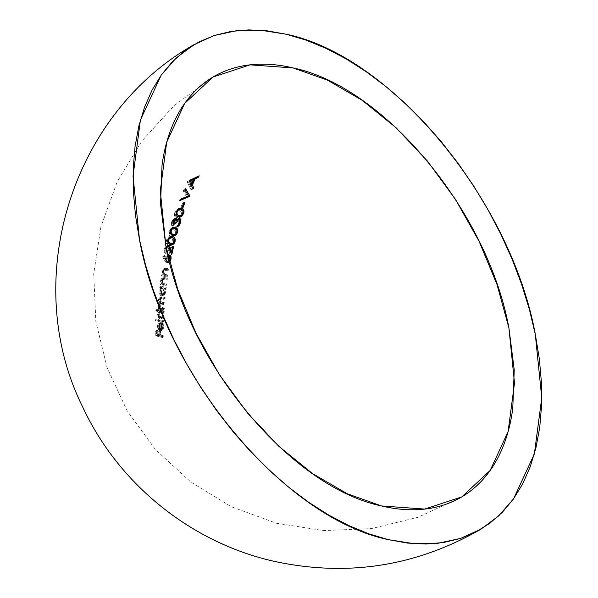 <?xml version="1.0" encoding="UTF-8"?>
<svg xmlns="http://www.w3.org/2000/svg" width="598" height="598" viewBox="0 0 598 598"><rect width="100%" height="100%" fill="white"/><g stroke="black" fill="none" stroke-linecap="round" stroke-linejoin="round"><path stroke-width="0.45" stroke-dasharray="2.99 2.24" d="M163.897 320.715A234.124 94.178 -11.4 0 1 156.893 318.913A243.805 168.501 -76.6 0 0 156.87 319.818A234.386 94.282 168.6 0 0 163.882 321.627A244.014 168.651 103.4 0 1 163.897 320.715L162.551 321.515A245.898 169.952 -76.6 0 0 162.536 322.419L163.882 321.627A244.014 168.651 103.4 0 1 163.897 320.715A234.124 94.178 -11.4 0 1 156.893 318.913L155.547 319.713A236.083 94.962 168.6 0 0 162.551 321.515L163.897 320.715M162.432 318.241L163.919 316.462L164.158 315.049L163.314 311.76A231.448 93.101 168.6 0 0 164.196 311.969A244.014 168.651 103.4 0 1 164.241 311.05A231.149 92.982 -11.4 0 1 157.237 309.241A243.805 168.501 -76.6 0 0 157.192 310.168A231.448 93.101 168.6 0 0 160.129 310.953L159.053 312.859L159.083 315.213L160.384 317.71L161.393 318.278L162.432 318.241L163.919 316.462L164.129 314.167L163.314 311.76A231.448 93.101 168.6 0 0 164.196 311.969A244.014 168.651 103.4 0 1 164.241 311.05A231.149 92.982 -11.4 0 1 157.237 309.241A243.805 168.501 -76.6 0 0 157.192 310.168A231.448 93.101 168.6 0 0 160.129 310.953L158.769 311.76A233.422 93.893 -11.4 0 1 155.824 310.975L157.192 310.168L155.824 310.975A245.681 169.802 103.4 0 1 155.869 310.048A233.13 93.774 168.6 0 0 162.88 311.857A245.898 169.952 -76.6 0 0 162.835 312.776A233.422 93.893 -11.4 0 1 161.953 312.56L162.634 314.114L162.566 317.269L161.086 319.04L160.047 319.078L158.231 317.411L157.603 314.511L157.932 312.881L160.129 310.953L158.956 313.703L157.603 314.511L158.956 313.703L159.584 316.611L161.393 318.278L160.047 319.078L162.716 318.106L160.047 319.078L158.231 317.411L157.633 314.077L158.769 311.76A233.422 93.893 -11.4 0 1 155.824 310.975A245.681 169.802 103.4 0 1 155.869 310.048L157.237 309.241L155.869 310.048A233.13 93.774 168.6 0 0 162.88 311.857L164.241 311.05L162.88 311.857A245.898 169.952 -76.6 0 0 162.835 312.776L164.196 311.969L162.835 312.776A233.422 93.893 -11.4 0 1 161.953 312.56L163.314 311.76L161.953 312.56L162.798 315.849L164.158 315.049L162.798 315.849L162.566 317.269L161.086 319.04M164.375 278.563L164.951 278.69A218.816 88.018 168.6 0 0 167.328 279.273A244.014 168.651 103.4 0 1 167.477 278.294A218.375 87.839 -11.4 0 1 164.891 277.659L163.007 277.801L162.11 279.206L161.961 281.725L162.521 283.258A221.021 88.908 -11.4 0 1 161.624 283.018A243.909 168.576 -76.6 0 0 161.497 283.99A221.432 89.072 168.6 0 0 166.521 285.253A244.014 168.651 103.4 0 1 166.648 284.289A221.021 88.908 -11.4 0 1 164.809 283.841L163.179 283.071L162.492 281.202L162.933 279.072L164.375 278.563M164.517 273.847L163.897 272.195L164.375 269.773L165.265 269.197L166.423 269.369A214.465 86.269 168.6 0 0 168.808 269.96A244.014 168.651 103.4 0 1 168.98 268.958A213.979 86.075 -11.4 0 1 166.394 268.323L164.487 268.487L163.546 269.915L163.321 272.471L163.837 274.026A216.887 87.248 -11.4 0 1 162.948 273.794A243.909 168.576 -76.6 0 0 162.791 274.781A217.343 87.428 168.6 0 0 167.814 276.044A244.014 168.651 103.4 0 1 167.963 275.058A216.887 87.248 -11.4 0 1 166.132 274.609L164.51 273.839L163.874 271.574L164.786 269.362L166.423 269.369L164.958 270.244L163.314 270.236L162.477 271.903L162.566 273.705L163.359 274.983L164.682 275.476A218.995 88.093 168.6 0 0 166.513 275.917A245.898 169.952 -76.6 0 0 166.364 276.904L167.814 276.044A244.014 168.651 103.4 0 1 167.963 275.058L166.513 275.917L167.963 275.058A216.887 87.248 -11.4 0 1 166.132 274.609L164.682 275.476L166.132 274.609L164.809 274.123L163.359 274.983L164.809 274.123M167.986 255.66L166.745 259.084A221.828 158.59 19.5 0 1 164.644 255.346A228.159 67.312 -44.1 0 0 164.121 256.034A222.232 158.889 -160.5 0 0 166.498 260.25L168.24 262.021L170.004 261.326M177.905 216.528L178.563 216.745L176.851 217.754L174.893 216.581L174.377 214.353L175.341 211.296M173.801 237.055L173.196 236.756M173.816 243.902L174.369 243.229M170.482 244.567L168.95 245.472L171.133 244.702M167.761 240.747L167.911 242.384M167.201 252.685A243.924 168.584 103.4 0 1 167.253 252.446A243.924 168.584 103.4 0 0 167.201 252.685L165.676 253.589L167.201 252.685L165.81 251.048L165.818 248.312L164.278 249.224L165.227 247.109L166.633 246.234L165.317 246.996L164.278 249.224L165.818 248.312L165.96 251.466L167.201 252.685M168.188 245.307L167.724 245.434M167.111 251.481L166.461 250.48L166.491 248.559L164.943 249.471L164.928 251.392L165.9 252.558A245.8 169.884 -76.6 0 0 165.676 253.589L164.278 251.952L164.278 249.224L164.278 251.952L165.422 253.492M173.652 225.08L172.194 226.246L173.854 225.259M178.324 226.223L179.385 225.192M165.803 289.738L165.257 288.214A222.77 89.61 168.6 0 0 166.132 288.43A244.014 168.651 103.4 0 1 166.251 287.466A222.366 89.446 -11.4 0 1 161.228 286.195A243.909 168.576 -76.6 0 0 161.116 287.16A222.77 89.61 168.6 0 0 162.028 287.406L160.825 289.425L160.683 291.846L161.811 294.448L162.82 295.046L163.897 294.986L165.526 293.095L165.908 290.733L165.257 288.214A222.77 89.61 168.6 0 0 166.132 288.43A244.014 168.651 103.4 0 1 166.251 287.466A222.366 89.446 -11.4 0 1 161.228 286.195A243.909 168.576 -76.6 0 0 161.116 287.16A222.77 89.61 168.6 0 0 162.028 287.406L160.615 288.243A224.818 90.433 -11.4 0 1 159.696 287.997L161.116 287.16L159.696 287.997A245.785 169.877 103.4 0 1 159.808 287.04A224.422 90.276 168.6 0 0 164.831 288.303A245.898 169.952 -76.6 0 0 164.719 289.268A224.818 90.433 -11.4 0 1 163.837 289.051L164.457 292.474L164.129 293.932L162.499 295.816L161.423 295.868L162.82 295.046L161.423 295.868L160.413 295.27L159.225 291.906L159.262 291.136L160.668 290.299L159.262 291.136L160.1 288.752L162.028 287.406L160.668 290.299M159.898 298.514L158.47 299.695L159.367 297.782L160.795 296.929L159.898 298.514M160.563 302.08L159.464 304.105L160.242 306.968A230.133 92.57 -11.4 0 1 159.382 306.737A243.909 168.576 -76.6 0 0 159.33 307.664A230.447 92.697 168.6 0 0 164.353 308.934A244.014 168.651 103.4 0 1 164.405 308.007A230.133 92.57 -11.4 0 1 162.275 307.484L160.69 306.617L160.055 304.726L160.787 303.007L162.11 303.111A228.66 91.98 168.6 0 0 164.689 303.747A244.014 168.651 103.4 0 1 164.756 302.812A228.324 91.845 -11.4 0 1 162.783 302.326L161.101 301.482L160.451 299.83L161.109 297.789L162.357 297.834A226.747 91.21 168.6 0 0 165.1 298.507A244.014 168.651 103.4 0 1 165.19 297.565A226.388 91.068 -11.4 0 1 162.447 296.892L161.161 296.787L160.129 297.737L160.047 300.607L160.832 301.997L159.449 302.812L158.664 301.422L158.47 299.695L159.853 298.873M159.838 299.314L160.399 301.392M162.536 323.369A241.876 102.766 -51.3 0 0 162.237 324.101L163.03 325.439L163.254 327.637L162.768 328.81L161.438 329.251A243.991 168.636 103.4 0 1 161.453 322.711L160.107 322.808L159.277 323.555L158.769 326.583L160.025 329.304L162.335 330.089L163.755 328.459L163.919 327.091L163.575 325.028L162.536 323.369L161.198 324.168L162.245 325.835L162.581 327.883L161.856 330.313L160.997 330.881L159.105 330.462L157.603 328.182L157.625 324.976L158.373 323.862L160.114 323.511A245.868 169.929 -76.6 0 0 160.107 330.044L161.438 329.595L161.953 327.846L163.291 327.054L163.164 328.04L162.768 328.81L161.438 329.251A243.991 168.636 103.4 0 1 161.453 322.711L158.373 323.862L160.114 323.511A245.868 169.929 -76.6 0 0 160.107 330.044L161.438 329.595L161.916 328.452L161.692 326.231L160.899 324.893A243.767 103.574 128.7 0 1 161.198 324.168L162.536 323.369A241.876 102.766 -51.3 0 0 162.237 324.101L160.899 324.893L162.237 324.101L163.291 327.054L161.953 327.846L160.899 324.893A243.767 103.574 128.7 0 1 161.198 324.168L162.245 325.835L162.581 327.883L163.919 327.091L162.581 327.883L161.856 330.313L160.503 330.963L159.995 330.903L161.325 330.111L159.995 330.903L159.105 330.462L158.321 329.64L159.651 328.848L158.321 329.64L157.431 327.368L157.379 326.553L158.717 325.761L157.379 326.553L157.939 324.34L159.711 323.07L158.956 324.191L158.941 327.405L160.436 329.677L162.335 330.089L163.755 328.459L163.919 327.091L163.575 325.028L162.536 323.369M163.942 335.919A238.049 95.755 -11.4 0 1 160.57 335.089A243.969 168.621 103.4 0 1 160.496 331.165A237.129 95.388 -11.4 0 1 159.793 330.986A243.947 168.606 -76.6 0 0 159.868 334.902A238.049 95.755 -11.4 0 1 157.79 334.357A243.857 168.539 103.4 0 1 157.708 330.432A237.129 95.388 -11.4 0 1 157.02 330.246A243.812 168.509 -76.6 0 0 157.125 335.044A238.251 95.837 168.6 0 0 163.964 336.801A244.014 168.651 103.4 0 1 163.942 335.919L162.619 336.704A245.898 169.952 -76.6 0 0 162.641 337.586L163.964 336.801A244.014 168.651 103.4 0 1 163.942 335.919A238.049 95.755 -11.4 0 1 160.57 335.089L159.247 335.874A239.977 96.532 168.6 0 0 162.619 336.704L163.942 335.919M167.365 247.617L166.887 247.333L168.442 246.413L166.162 247.46L164.943 249.471L165.31 252.139L165.9 252.558L167.119 251.84L165.9 252.558A245.8 169.884 -76.6 0 0 165.676 253.589M169.862 248.731L168.972 249.261A226.448 173.487 -147.2 0 0 170.161 252.603L171.035 252.079L170.161 252.603A245.89 169.952 103.4 0 1 171.402 247.221L172.957 246.301L171.402 247.221A204.254 82.165 168.6 0 0 172.112 247.393L172.792 246.996L172.112 247.393A245.898 169.952 -76.6 0 0 170.333 255.234L171.858 254.329L170.333 255.234A226.814 173.764 32.8 0 1 168.464 250.069L170.004 249.149L168.464 250.069L166.887 247.333L165.668 247.901L165.093 248.955L164.943 249.471L166.416 248.596M167.223 246.324L168.972 249.261L170.52 248.342M167.433 251.653L166.461 250.48L166.491 248.559M166.251 247.408L165.668 247.901M167.447 246.428L168.972 249.261A226.448 173.487 -147.2 0 0 170.161 252.603A245.89 169.952 103.4 0 1 171.402 247.221A204.254 82.165 168.6 0 0 172.112 247.393A245.898 169.952 -76.6 0 0 170.333 255.234A226.814 173.764 32.8 0 1 168.464 250.069L167.724 248.133M173.502 239.671L173.517 242.482L174.093 242.138L173.3 243.177M173.226 244.35L170.221 245.673L167.679 245.008L166.663 244.036L166.184 242.459L166.356 240.62L167.941 239.678L166.356 240.62L166.775 239.462M168.995 245.509L166.663 244.036L166.184 242.459L166.655 239.723L168.27 237.742L170.303 237.369L172.762 238.438L173.697 240.628L173.218 243.371M169.533 244.231L171.267 244.41L172.815 242.272L174.392 241.338L172.815 242.272L172.276 239.454L173.869 238.505L172.276 239.454L170.669 238.565L172.269 237.623L170.669 238.565L168.591 238.662L167.642 239.484L167.044 240.777L167.806 240.321L167.044 240.777L167.373 243.393L169.533 244.231M171.768 243.678L170.744 243.513M172.882 241.958L172.732 240.127L171.716 238.998M173.114 237.944L173.869 238.505M169.645 238.423L168.591 238.662M170.669 238.565L168.292 238.826L167.53 239.649L166.932 241.495L167.373 243.393L169.174 244.44L170.729 244.582L172.217 243.573L172.815 242.272M171.589 245.322L168.92 245.494M174.795 235.567L172.949 236.584L171.245 236.434L172.852 235.485L171.245 236.434L169.002 234.939L168.815 231.486L170.445 230.522L168.815 231.486L169.593 229.759L170.811 228.556L172.209 228.122L174.81 228.802L175.797 229.864L175.969 233.347L176.56 232.996L175.453 234.64M177.845 230.514L177.434 228.877M177.098 228.376L176.455 227.823M175.849 227.517L175.199 227.307M175.199 235.051L173.973 236.225L172.575 236.614L169.996 235.948L169.002 234.939L168.584 233.332L169.286 230.275M175.349 232.786L175.251 230.948L174.078 229.699L172.194 229.236L170.131 230.342L169.354 233.078L169.735 234.289L170.55 235.007L172.934 235.522M174.855 234.117L175.266 233.138L176.896 232.174L175.266 233.138L174.818 230.267L176.462 229.296L174.818 230.267L174.265 229.811M174.182 234.58L173.143 234.416M173.233 229.37L174.87 228.399L173.233 229.37L171.85 229.258M175.722 228.72L176.462 229.296M172.037 229.243L170.804 229.662L169.72 231.052L169.503 231.643L170.288 231.179L169.421 232.002L169.735 234.289L171.529 235.365L173.114 235.5L174.638 234.446L175.266 233.138M172.755 228.511L173.831 228.257M173.555 228.286L175.797 229.864L176.208 231.486L175.655 234.237M175.513 219.13L172.986 220.841L172.291 222.314L173.099 221.836L172.291 222.314L172.06 223.891L172.53 225.154A245.778 169.869 -76.6 0 0 172.194 226.246L171.402 224.968L171.604 222.135L172.8 219.87L174.481 219.025L172.725 219.952L171.813 221.544L171.604 222.135L173.285 221.14L171.604 222.135L171.32 224.497L171.828 225.872M173.824 220.131L172.179 222.71L172.351 224.885L173.338 224.669L172.53 225.154A245.778 169.869 -76.6 0 0 172.194 226.246M177.471 226.493L175.453 227.599A245.883 169.937 103.4 0 1 175.782 226.507L178.697 224.803L177.03 225.79L178.04 223.839L179.714 222.845L178.04 223.839L178.339 221.604L177.569 220.348L179.265 219.346L176.649 220.632L174.922 223.757L176.597 222.77L174.922 223.757A190.171 76.499 -11.4 0 1 174.227 223.577L175.902 222.583L174.227 223.577L174.526 220.557M174.362 220.281L175.819 219.13M176.261 219.713L176.111 221.821M176.089 227.479L175.453 227.599A245.883 169.937 103.4 0 1 175.782 226.507L177.457 225.199L178.294 222.807L178.144 220.871L177.113 220.378M175.909 227.532L177.217 226.769L178.75 224.033L179.108 221.14L178.361 219.473L179.108 221.14L178.75 224.033L179.422 223.637L178.226 225.349M178.271 226.253L176.507 227.3M178.114 218.644L176.417 219.653L177.875 219.227L176.417 219.653L178.114 218.644L177.098 219.832L177.038 219.219M176.32 220.296L175.408 220.834L176.417 219.653L175.408 220.834L176.32 220.296M174.9 219.257L175.408 220.834L174.9 219.257M173.756 219.989L173.285 221.14M176.649 220.632L174.922 223.757A190.171 76.499 -11.4 0 1 174.227 223.577L174.571 220.714L173.517 220.288M176.432 226.268L177.03 225.79M179.834 209.21L181.986 210.922L181.882 214.488L182.525 214.106L181.231 215.893M183.362 209.21L182.831 208.732M182.226 208.403L181.568 208.179M176.477 211.587L174.736 212.619L176.477 211.587M180.506 216.835L178.578 217.896L176.851 217.754L178.563 216.745M175.506 215.586L177.225 216.64L179.198 216.648M179.953 216.184L181.179 214.278L182.921 213.247L181.179 214.278L180.932 211.288L182.696 210.242L180.932 211.288L180.409 210.817M180.013 215.781L178.944 215.624M181.314 213.845L181.321 211.976L179.385 210.369L181.149 209.322L179.385 210.369L176.851 210.728L175.184 213.92M178.309 210.234L176.133 211.453L175.169 214.219L176.223 216.259L178.862 216.753M178.929 209.494L180.073 209.188M179.445 216.536L181.179 214.278M179.385 210.369L178.152 210.249M181.015 216.222L179.714 217.47L178.234 217.926L176.193 217.545L174.646 216.147L174.369 214.48L175.117 211.714L176.918 209.584L178.398 209.076M179.108 209.098L181.074 209.786L181.986 210.922L182.255 212.611L181.508 215.385M183.99 202.976L183.175 203.462A245.875 169.937 -76.6 0 0 181.344 208.388L183.123 207.334L181.344 208.388A179.213 72.089 -11.4 0 1 180.641 208.201A245.86 169.922 103.4 0 1 180.701 208.037A245.86 169.922 103.4 0 1 182.472 203.283A175.55 70.616 168.6 0 0 183.175 203.462L183.99 202.976M184.289 202.206L182.472 203.283L184.289 202.206M182.42 207.147L180.641 208.201L182.42 207.147M180.641 208.201A245.86 169.922 103.4 0 1 180.701 208.037A245.86 169.922 103.4 0 1 182.472 203.283A175.55 70.616 168.6 0 0 183.175 203.462A245.875 169.937 -76.6 0 0 181.344 208.388A179.213 72.089 -11.4 0 1 180.641 208.201M189.222 196.563L188.168 197.191A245.898 169.952 -76.6 0 0 188.093 197.362L189.97 196.249L188.093 197.362A183.87 18.605 -26.3 0 1 179.138 201.085A245.696 169.81 103.4 0 1 179.617 199.844A183.085 18.531 153.7 0 0 181.299 199.149A183.085 18.531 153.7 0 1 179.617 199.844L181.456 198.753L179.617 199.844A245.696 169.81 103.4 0 0 179.138 201.085L180.962 200.001L179.138 201.085A183.87 18.605 -26.3 0 0 188.093 197.362A245.898 169.952 -76.6 0 1 188.168 197.191L189.222 196.563M185.642 188.654L183.713 189.798A183.765 117.567 -172 0 0 187.615 196.346A183.765 117.567 -172 0 1 183.713 189.798L185.642 188.654M185.088 189.947L183.175 191.083A245.696 169.81 103.4 0 1 183.713 189.798A245.696 169.81 103.4 0 0 183.175 191.083L185.088 189.947M186.658 196.914A184.543 118.053 8 0 1 183.175 191.083A184.543 118.053 8 0 0 186.658 196.914M193.094 188.893L191.158 190.044A182.211 120.198 10.6 0 1 187.241 181.822L189.252 180.633L187.241 181.822A245.696 169.81 103.4 0 1 187.323 181.65A173.256 13.096 152.6 0 0 189.289 180.731A173.256 13.096 152.6 0 1 187.323 181.65L189.334 180.454L187.323 181.65A245.696 169.81 103.4 0 0 187.241 181.822A182.211 120.198 10.6 0 0 191.158 190.044L193.094 188.893M192.713 188.146L191.726 188.729A245.898 169.952 -76.6 0 0 191.158 190.044A245.898 169.952 -76.6 0 1 191.726 188.729L192.713 188.146M191.427 185.53L190.418 186.128A181.411 119.667 -169.4 0 0 191.726 188.729A181.411 119.667 -169.4 0 1 190.418 186.128L191.427 185.53M194.201 179.355L193.251 179.923A245.875 169.937 -76.6 0 0 191.076 184.655A245.875 169.937 -76.6 0 1 193.251 179.923L194.201 179.355M191.046 184.722A245.875 169.937 -76.6 0 0 190.418 186.128A245.875 169.937 -76.6 0 1 191.046 184.722M198.506 177.195L196.443 178.421A174.123 13.193 -27.4 0 1 193.251 179.923A174.123 13.193 -27.4 0 0 196.443 178.421L198.506 177.195M189.611 181.493L188.564 182.121A181.388 119.637 -169.5 0 0 190.007 185.283L191.031 184.685L190.007 185.283A245.86 169.922 103.4 0 1 192.25 180.394L194.283 179.183L192.25 180.394A174.13 13.171 -27.4 0 1 188.564 182.121L189.611 181.493M188.564 182.121A181.388 119.637 -169.5 0 0 190.007 185.283A245.86 169.922 103.4 0 1 192.25 180.394A174.13 13.171 -27.4 0 1 188.564 182.121M168.24 262.021L166.745 262.903L165.713 262.193L164.996 261.139L166.498 260.25L168.24 262.021L166.745 262.903L164.996 261.139A224.287 160.361 19.5 0 1 162.604 256.923A230.17 67.91 135.9 0 1 163.127 256.243A223.891 160.07 -160.5 0 0 165.242 259.973L166.095 257.035L168.135 255.929L166.416 256.617L165.414 258.785L166.917 257.888L165.414 258.785L165.242 259.973L166.745 259.084L165.242 259.973A223.891 160.07 -160.5 0 1 163.127 256.243L164.644 255.346L163.127 256.243A230.17 67.91 135.9 0 0 162.604 256.923L164.121 256.034L162.604 256.923A224.287 160.361 19.5 0 0 164.996 261.139L166.498 260.25A222.232 158.889 -160.5 0 1 164.121 256.034A228.159 67.312 -44.1 0 1 164.644 255.346A221.828 158.59 19.5 0 0 166.745 259.084L167.335 256.617L168.569 255.182M168.516 256.079L169.451 257.372L169.526 260.003L170.101 259.659L168.143 262.552L166.745 262.903L167.664 262.828L169.144 261.206M168.524 262.066L169.996 261.333M169.653 260.436L168.457 261.012L167.918 260.661L167.575 258.284L166.065 259.181L165.975 260.033L166.962 261.902L168.457 261.012L166.962 261.902L168.158 261.319L168.823 259.771L170.333 258.882L168.823 259.771L168.86 258.254L167.956 256.961L169.473 256.064L167.313 257.058L166.065 259.181L167.575 258.284L168.255 256.684L167.485 259.45L168.277 260.952M167.597 261.819L168.576 260.608L168.92 258.889L168.494 257.334L167.313 257.058L166.177 258.74L166.08 260.877L166.962 261.902L168.158 261.319M168.823 256.161L169.473 256.064M167.313 257.058L166.745 257.581M168.576 256.116L169.473 257.454L169.369 260.623M163.934 271.036L162.477 271.903L163.934 271.036M163.344 272.606L163.837 274.026L162.387 274.886L162.118 274.318L161.894 271.567L162.372 270.124L163.486 269.115L164.921 269.197L166.394 268.323L164.764 268.315L163.359 270.7L161.894 271.567L162.29 270.289L163.486 269.115L164.921 269.197A216.117 86.934 168.6 0 0 167.507 269.833L168.98 268.958A213.979 86.075 -11.4 0 1 166.394 268.323L164.921 269.197A216.117 86.934 168.6 0 0 167.507 269.833A245.898 169.952 -76.6 0 0 167.335 270.827L168.808 269.96A244.014 168.651 103.4 0 1 168.98 268.958L167.507 269.833A245.898 169.952 -76.6 0 0 167.335 270.827A216.596 87.129 -11.4 0 1 164.958 270.244L166.423 269.369A214.465 86.269 168.6 0 0 168.808 269.96L167.335 270.827A216.596 87.129 -11.4 0 1 164.958 270.244L163.8 270.072L165.265 269.197M163.74 270.079L162.723 270.984L162.559 273.667L163.359 274.983L164.682 275.476A218.995 88.093 168.6 0 0 166.513 275.917A245.898 169.952 -76.6 0 0 166.364 276.904A219.451 88.272 -11.4 0 1 161.348 275.633L162.791 274.781A217.343 87.428 168.6 0 0 167.814 276.044L166.364 276.904A219.451 88.272 -11.4 0 1 161.348 275.633A245.785 169.877 103.4 0 1 161.497 274.654L162.948 273.794A243.909 168.576 -76.6 0 0 162.791 274.781L161.348 275.633A245.785 169.877 103.4 0 1 161.497 274.654A218.995 88.093 168.6 0 0 162.387 274.886L163.837 274.026A216.887 87.248 -11.4 0 1 162.948 273.794L161.497 274.654A218.995 88.093 168.6 0 0 162.387 274.886L161.894 271.567L163.359 270.7M163.022 269.354L163.486 269.115M166.648 284.289L165.22 285.134A245.898 169.952 -76.6 0 0 165.1 286.098L166.521 285.253A244.014 168.651 103.4 0 1 166.648 284.289A221.021 88.908 -11.4 0 1 164.809 283.841L163.389 284.685A223.091 89.737 168.6 0 0 165.22 285.134L166.648 284.289M163.486 283.347L162.058 284.192L163.389 284.685L164.809 283.841L162.992 282.809L162.529 280.312L161.094 281.165L161.228 282.914L162.058 284.192L163.486 283.347M163.792 278.519L161.886 279.528L161.094 281.165L162.529 280.312L163.329 278.675L164.951 278.69L163.508 279.543L161.886 279.528L161.056 281.673L161.744 283.908L163.389 284.685A223.091 89.737 168.6 0 0 165.22 285.134A245.898 169.952 -76.6 0 0 165.1 286.098A223.503 89.902 -11.4 0 1 160.077 284.835A245.785 169.877 103.4 0 1 160.197 283.863A223.091 89.737 168.6 0 0 161.094 284.102L160.526 282.57L160.869 279.565L162.028 278.429L163.448 278.511A220.468 88.683 168.6 0 0 166.035 279.146A245.898 169.952 -76.6 0 0 165.893 280.126A220.909 88.863 -11.4 0 1 163.508 279.543L164.951 278.69A218.816 88.018 168.6 0 0 167.328 279.273L165.893 280.126L167.328 279.273A244.014 168.651 103.4 0 1 167.477 278.294L166.035 279.146L167.477 278.294A218.375 87.839 -11.4 0 1 164.891 277.659L163.448 278.511L164.891 277.659L163.276 277.644L161.946 279.984L160.511 280.828L161.946 279.984L162.521 283.258L161.094 284.102L162.521 283.258A221.021 88.908 -11.4 0 1 161.624 283.018L160.197 283.863L161.624 283.018A243.909 168.576 -76.6 0 0 161.497 283.99L160.077 284.835L161.497 283.99A221.432 89.072 168.6 0 0 166.521 285.253L165.1 286.098A223.503 89.902 -11.4 0 1 160.077 284.835A245.785 169.877 103.4 0 1 160.197 283.863A223.091 89.737 168.6 0 0 161.094 284.102L160.526 282.57L160.668 280.081L161.572 278.653L163.448 278.511A220.468 88.683 168.6 0 0 166.035 279.146A245.898 169.952 -76.6 0 0 165.893 280.126A220.909 88.863 -11.4 0 1 163.508 279.543L162.357 279.371L163.792 278.519L161.909 279.513M161.572 278.653L162.028 278.429M162.357 279.371L161.886 279.528M159.778 289.26L160.615 288.243A224.818 90.433 -11.4 0 1 159.696 287.997A245.785 169.877 103.4 0 1 159.808 287.04L161.228 286.195L159.808 287.04A224.422 90.276 168.6 0 0 164.831 288.303L166.251 287.466L164.831 288.303A245.898 169.952 -76.6 0 0 164.719 289.268L166.132 288.43L164.719 289.268A224.818 90.433 -11.4 0 1 163.837 289.051L165.257 288.214L163.837 289.051L164.457 292.474L165.863 291.645L164.457 292.474L163.441 295.098L161.423 295.868M161.221 295.808L159.83 294.433L159.262 291.136M160.63 291.144L162.013 294.627L164.173 294.851L162.499 295.816M163.897 294.986L164.846 294.268L165.863 291.645M163.389 289.641L162.2 288.647L160.638 289.245L159.875 291.278L161.281 290.449L159.875 291.278L160.017 293.125L161.52 294.919L162.918 294.096L161.602 292.803L161.281 290.449L162.058 288.4L163.613 287.81L164.495 288.371L165.198 290.037L165.1 292.198L164.211 293.723M163.59 294.074L161.52 294.919L163.007 294.366L163.837 292.287L165.242 291.458L163.837 292.287L163.538 289.97L162.2 288.647L163.613 287.81L160.638 289.245L159.92 290.927L160.182 293.581L161.52 294.919L163.067 294.298L163.837 292.287M162.372 294.836L163.007 294.366M163.867 291.622L163.688 290.411M162.058 288.4L163.613 287.81L164.958 289.148L165.242 291.458L164.465 293.476L162.918 294.096L161.58 292.743L161.393 289.783L162.783 287.847M161.37 288.685L160.638 289.245M164.405 308.007L163.037 308.815A245.898 169.952 -76.6 0 0 162.985 309.742L164.353 308.934A244.014 168.651 103.4 0 1 164.405 308.007A230.133 92.57 -11.4 0 1 162.275 307.484L160.907 308.291A232.121 93.37 168.6 0 0 163.037 308.815L164.405 308.007M160.062 304.427L158.687 305.242L158.821 306.43L159.322 307.432L160.907 308.291L162.275 307.484L160.69 306.617L160.062 304.427L160.787 303.007L162.11 303.111L160.735 303.934L159.404 303.821L158.687 305.242L160.062 304.427M159.748 302.334L161.4 303.149L162.783 302.326L161.101 301.482L160.451 299.202L159.061 300.024L159.188 301.28L159.726 302.311L161.4 303.149A230.327 92.653 168.6 0 0 163.374 303.627L164.756 302.812A228.324 91.845 -11.4 0 1 162.783 302.326L161.4 303.149A230.327 92.653 168.6 0 0 163.374 303.627A245.898 169.952 -76.6 0 0 163.306 304.561L164.689 303.747A244.014 168.651 103.4 0 1 164.756 302.812L163.374 303.627A245.898 169.952 -76.6 0 0 163.306 304.561A230.664 92.787 -11.4 0 1 160.735 303.934L162.11 303.111A228.66 91.98 168.6 0 0 164.689 303.747L163.306 304.561A230.664 92.787 -11.4 0 1 160.735 303.934L159.404 303.821L158.896 304.36M160.271 303.545L160.787 303.007M162.357 297.834L160.974 298.656L159.718 298.619L159.061 300.024L160.451 299.202L161.109 297.789L162.357 297.834A226.747 91.21 168.6 0 0 165.1 298.507L163.717 299.329A228.765 92.025 -11.4 0 1 160.974 298.656L162.357 297.834M159.404 303.821L158.739 304.845L158.821 306.43L159.681 307.776L160.907 308.291A232.121 93.37 168.6 0 0 163.037 308.815A245.898 169.952 -76.6 0 0 162.985 309.742A232.435 93.497 -11.4 0 1 157.962 308.478L159.33 307.664A230.447 92.697 168.6 0 0 164.353 308.934L162.985 309.742A232.435 93.497 -11.4 0 1 157.962 308.478A245.785 169.877 103.4 0 1 158.014 307.551L159.382 306.737A243.909 168.576 -76.6 0 0 159.33 307.664L157.962 308.478A245.785 169.877 103.4 0 1 158.014 307.551A232.121 93.37 168.6 0 0 158.874 307.776L160.242 306.968A230.133 92.57 -11.4 0 1 159.382 306.737L158.014 307.551A232.121 93.37 168.6 0 0 158.874 307.776L158.238 306.542L159.614 305.735L160.242 306.968L158.874 307.776L158.089 304.92L159.464 304.105L159.614 305.735L158.238 306.542L158.216 304.15L158.926 303.029L160.832 301.997L159.875 302.678L159.464 304.105L158.089 304.92L158.5 303.492L159.449 302.812L158.664 301.422L158.507 299.351L159.367 297.782L161.056 297.714A228.414 91.883 168.6 0 0 163.792 298.387L165.19 297.565A226.388 91.068 -11.4 0 1 162.447 296.892L161.056 297.714A228.414 91.883 168.6 0 0 163.792 298.387A245.898 169.952 -76.6 0 0 163.717 299.329L165.1 298.507A244.014 168.651 103.4 0 1 165.19 297.565L163.792 298.387A245.898 169.952 -76.6 0 0 163.717 299.329A228.765 92.025 -11.4 0 1 160.974 298.656L159.718 298.619L159.255 299.179M160.645 298.357L161.109 297.789M159.367 297.782L161.056 297.714L162.447 296.892L160.75 296.959M160.832 301.997L160.301 302.214M159.053 300.144L159.12 301.003M161.094 297.797L159.711 298.619L159.061 300.024M158.926 303.029L159.449 302.812M162.888 316.805L161.774 317.411L160.556 316.82L159.561 313.853L158.208 314.66L158.679 316.888L160.077 318.166L161.43 317.366L159.659 315.004L159.741 312.754L160.877 311.371L162.462 311.775L163.531 314.862L162.888 316.805L160.077 318.166L161.542 317.605L162.178 315.669L163.531 314.862L162.178 315.669L161.714 313.419L160.316 312.156L161.677 311.349L159.509 312.178L158.208 314.66L159.561 313.853L160.877 311.371L162.08 311.506L163.075 312.619L163.471 315.423L162.215 317.314M160.974 318.061L162.118 316.222L161.714 313.419L160.316 312.156L158.836 312.694L158.208 314.66L158.679 316.888L160.077 318.166L161.542 317.605M159.509 312.178L158.836 312.694M156.87 319.818L155.525 320.618A245.681 169.802 103.4 0 1 155.547 319.713L156.893 318.913A243.805 168.501 -76.6 0 0 156.87 319.818A234.386 94.282 168.6 0 0 163.882 321.627L162.536 322.419A236.337 95.067 -11.4 0 1 155.525 320.618L156.87 319.818M155.525 320.618A245.681 169.802 103.4 0 1 155.547 319.713A236.083 94.962 168.6 0 0 162.551 321.515A245.898 169.952 -76.6 0 0 162.536 322.419A236.337 95.067 -11.4 0 1 155.525 320.618M162.768 328.81L162.155 329.236M160.533 322.673L159.711 323.07M162.335 330.089L163.187 329.52M160.832 323.458L158.38 324.983L157.992 326.665L159.322 325.873L159.718 324.191L160.832 323.458A243.977 168.629 -76.6 0 0 160.817 329.005L159.793 327.876L159.322 325.873L157.992 326.665L158.463 328.661L159.793 327.876L158.463 328.661L159.487 329.79L160.817 329.005L159.487 329.79A245.86 169.922 103.4 0 1 159.487 324.258L158.38 324.983L157.992 326.665L158.463 328.661L159.487 329.79A245.86 169.922 103.4 0 1 159.487 324.258L160.832 323.458A243.977 168.629 -76.6 0 0 160.817 329.005L159.793 327.876L159.322 325.873L159.718 324.191L160.832 323.458M159.487 324.258L160.204 323.66L159.718 324.191M158.373 323.862L159.188 323.466M161.856 330.313L160.997 330.881M160.832 330.021L161.438 329.595M160.496 331.165L159.165 331.957A245.845 169.914 -76.6 0 0 159.247 335.874L160.57 335.089A243.969 168.621 103.4 0 1 160.496 331.165A237.129 95.388 -11.4 0 1 159.793 330.986L158.463 331.77A239.058 96.166 168.6 0 0 159.165 331.957L160.496 331.165M159.868 334.902L158.545 335.687A245.823 169.899 103.4 0 1 158.463 331.77L159.793 330.986A243.947 168.606 -76.6 0 0 159.868 334.902A238.049 95.755 -11.4 0 1 157.79 334.357L156.467 335.142A239.977 96.532 168.6 0 0 158.545 335.687L159.868 334.902M157.708 330.432L156.377 331.225A245.733 169.839 -76.6 0 0 156.467 335.142L157.79 334.357A243.857 168.539 103.4 0 1 157.708 330.432A237.129 95.388 -11.4 0 1 157.02 330.246L155.689 331.038A239.058 96.166 168.6 0 0 156.377 331.225L157.708 330.432M157.125 335.044L155.801 335.829A245.696 169.81 103.4 0 1 155.689 331.038L157.02 330.246A243.812 168.509 -76.6 0 0 157.125 335.044A238.251 95.837 168.6 0 0 163.964 336.801L162.641 337.586A240.172 96.614 -11.4 0 1 155.801 335.829L157.125 335.044M155.801 335.829A245.696 169.81 103.4 0 1 155.689 331.038A239.058 96.166 168.6 0 0 156.377 331.225A245.733 169.839 -76.6 0 0 156.467 335.142A239.977 96.532 168.6 0 0 158.545 335.687A245.823 169.899 103.4 0 1 158.463 331.77A239.058 96.166 168.6 0 0 159.165 331.957A245.845 169.914 -76.6 0 0 159.247 335.874A239.977 96.532 168.6 0 0 162.619 336.704A245.898 169.952 -76.6 0 0 162.641 337.586A240.172 96.614 -11.4 0 1 155.801 335.829M168.935 242.459L168.516 241.263M172.837 243.476L172.299 243.648M177.307 211.4L177.8 210.526M181.164 215.512L180.581 215.729M169.092 260.93L168.457 261.012M160.197 311.887L160.877 311.371M461.148 497.274L417.808 517.352L371.365 528.61L323.615 530.59L276.388 523.235L231.501 506.812L190.687 481.951L155.495 449.621L127.292 411.065L107.147 367.777L95.822 321.432L93.729 273.802L100.935 226.709L117.148 181.904L141.786 141.083L173.913 105.801L212.327 77.434M165.975 246.458L167.53 245.531M174.011 236.21L175.618 235.253M176.515 226.223L177.389 225.708M176.687 219.466L178.391 218.457M173.54 219.219L175.236 218.21M179.684 217.493L181.396 216.476M167.926 262.694L169.421 261.804M167.021 256.108L168.539 255.204M167.657 261.782L169.152 260.892M167.276 257.08L168.786 256.183M163.172 269.25L164.637 268.382M161.707 278.563L163.149 277.711M162.551 294.747L163.949 293.917M161.154 288.797L162.566 287.959M159.315 303.874L160.69 303.051M158.971 303.007L160.354 302.184M161.079 318.009L162.432 317.209M159.292 312.283L160.653 311.483M161.071 329.909L162.402 329.124M158.627 323.675L159.965 322.883M161.363 330.709L162.701 329.924"/><path stroke-width="0.9" d="M169.159 261.939L170.871 259.726L170.991 256.549L169.66 255.025L167.926 255.727M190.037 196.084A181.246 115.952 8 0 1 185.642 188.654A243.812 168.509 -76.6 0 0 185.088 189.947A182.031 116.453 -172 0 0 188.534 195.808A180.551 18.276 -26.3 0 1 181.456 198.753A243.812 168.509 -76.6 0 0 180.962 200.001A181.351 18.344 153.7 0 0 189.97 196.249A244.014 168.651 103.4 0 1 190.037 196.084L189.222 196.563L190.037 196.084A181.246 115.952 8 0 1 185.642 188.654A243.812 168.509 -76.6 0 0 185.088 189.947A182.031 116.453 -172 0 0 188.534 195.808L186.658 196.914L188.534 195.808A180.551 18.276 -26.3 0 1 181.456 198.753A243.812 168.509 -76.6 0 0 180.962 200.001A181.351 18.344 153.7 0 0 189.97 196.249A244.014 168.651 103.4 0 1 190.037 196.084M184.991 202.386A172.912 69.555 -11.4 0 1 184.289 202.206A243.977 168.629 -76.6 0 0 182.42 207.147A176.634 71.05 168.6 0 0 183.123 207.334A243.991 168.636 103.4 0 1 184.991 202.386L183.99 202.976L184.991 202.386A172.912 69.555 -11.4 0 1 184.289 202.206A243.977 168.629 -76.6 0 0 182.42 207.147A176.634 71.05 168.6 0 0 183.123 207.334A243.991 168.636 103.4 0 1 184.991 202.386M176.859 210.683L176.141 214.346L177.3 216.222L179.961 216.91L182.143 215.9L183.885 212.507L183.362 209.21L180.162 208.029L178.675 208.545L176.859 210.683M173.196 236.756L171.23 236.389L169.854 236.801L168.24 238.789L167.761 240.747M171.133 244.702L173.173 244.38L174.937 242.078L175.281 239.686L174.81 238.079L173.801 237.055M167.754 241.525L168.24 243.117L169.847 244.365L171.805 244.746L173.816 243.902M508.913 327.973L514.504 383.079L508.098 431.681L490.136 470.484L461.835 496.863L424.707 509.085L381.554 505.96C290.508 487.064 187.107 362.41 165.87 245.957L160.286 190.852L166.693 142.249L184.647 103.447L212.948 77.06L250.076 64.846L293.237 67.97C384.282 86.86 487.684 211.52 508.913 327.973L514.235 369.908L512.755 408.658C511.126 420.91 508.39 432.272 504.54 442.729C500.698 453.187 495.817 462.553 489.904 470.813C483.991 479.08 477.152 486.084 469.4 491.84C461.649 497.588 453.127 501.969 443.828 504.981C434.537 508.001 424.647 509.593 414.167 509.758C403.687 509.922 392.811 508.651 381.554 505.96L347.244 493.754L312.552 473.601L278.817 446.272L247.333 412.822L219.309 374.535L195.83 332.884L177.785 289.469L165.87 245.957L160.556 204.023L162.028 165.272C163.665 153.021 166.401 141.659 170.251 131.201C174.093 120.736 178.974 111.378 184.887 103.11C190.799 94.85 197.632 87.846 205.383 82.09C213.142 76.342 221.664 71.962 230.963 68.942C240.254 65.93 250.143 64.337 260.623 64.173C271.103 64.008 281.972 65.272 293.237 67.97L327.547 80.177L362.239 100.329L395.973 127.658L427.45 161.109L455.474 199.396L478.961 241.046L497.005 284.461L508.913 327.973M167.253 252.446A243.924 168.584 103.4 0 1 167.433 251.653L166.835 251.227L167.433 251.653A243.924 168.584 103.4 0 0 167.253 252.446M167.724 245.434L165.99 247.692M166.386 249.142L167.216 246.981L168.128 246.391L169.025 246.817L170.004 249.149A224.773 172.202 -147.2 0 0 171.858 254.329A244.014 168.651 103.4 0 1 173.674 246.473A201.989 81.253 -11.4 0 1 172.957 246.301A244.014 168.651 -76.6 0 0 171.693 251.691A224.407 171.925 32.8 0 1 170.52 248.342L169.324 245.763L168.188 245.307M170.766 229.625L170.318 233.242L171.604 234.992L174.182 235.664L176.253 234.775L177.8 231.441L177.001 228.264L173.854 227.15L172.448 227.584L170.766 229.625M173.472 224.87L173.854 225.259A243.894 168.569 103.4 0 1 174.19 224.168L173.861 221.716L175.214 219.287L175.924 219.167L176.275 219.772L175.902 222.583A187.735 75.52 168.6 0 0 176.597 222.77L178.346 219.623L179.265 219.346L179.841 219.87L179.976 221.813L179.318 223.854L177.442 225.528A244.006 168.643 -76.6 0 0 177.105 226.62L178.324 226.223M179.385 225.192L180.768 221.566L180.424 218.905L178.832 218.248L177.098 219.832L176.888 218.674L175.962 217.986L174.414 218.958L173.285 221.14L172.986 223.517L173.854 225.259A243.894 168.569 103.4 0 1 174.19 224.168L173.338 224.669L174.19 224.168L173.973 221.32L175.214 219.287L175.819 219.13L176.268 219.743M193.094 188.893A244.014 168.651 103.4 0 1 193.677 187.57A178.862 117.985 10.6 0 1 192.392 184.954A243.999 168.636 103.4 0 1 195.292 178.712A171.462 12.992 152.6 0 0 198.506 177.195A244.014 168.651 103.4 0 1 199.179 175.819A170.587 12.894 -27.4 0 1 189.334 180.454A243.812 168.509 -76.6 0 0 189.252 180.633A179.669 118.524 -169.4 0 0 193.094 188.893A244.014 168.651 103.4 0 1 193.677 187.57L192.713 188.146L193.677 187.57A178.862 117.985 10.6 0 1 192.392 184.954L191.427 185.53L192.392 184.954A243.999 168.636 103.4 0 1 195.292 178.712L194.201 179.355L195.292 178.712A171.462 12.992 152.6 0 0 198.506 177.195A244.014 168.651 103.4 0 1 199.179 175.819L197.093 177.053A245.898 169.952 -76.6 0 0 196.593 178.099A245.898 169.952 -76.6 0 1 197.093 177.053L199.179 175.819A170.587 12.894 -27.4 0 1 189.334 180.454A243.812 168.509 -76.6 0 0 189.252 180.633A179.669 118.524 -169.4 0 0 193.094 188.893M139.483 239.649L133.04 176.059L140.433 119.981L161.154 75.206L176.111 58.043L193.804 44.768L214.159 35.544L236.644 30.677L260.885 30.251L286.442 34.273C391.496 56.077 510.804 199.911 535.3 334.282L541.751 397.864L534.358 453.949L513.637 498.717L498.68 515.887L480.979 529.155L460.632 538.387L438.14 543.253L413.906 543.679L388.349 539.65C283.295 517.853 163.987 374.019 139.483 239.649L145.434 264.645L153.23 289.851L162.798 315.034L174.048 339.948L186.875 364.354L201.145 388.012L216.73 410.691L233.482 432.182L251.227 452.275L269.803 470.783L289.036 487.512L308.732 502.313L328.698 515.035L348.754 525.567L368.704 533.797L388.349 539.65L407.5 543.074L425.978 544.03L443.604 542.506L460.206 538.529L475.619 532.123L489.71 523.355L502.335 512.314L513.368 499.098L522.704 483.842L530.254 466.694L535.95 447.812L539.732 427.383L541.571 405.594L541.437 382.668L539.344 358.822L535.3 334.282L529.357 309.286L521.561 284.072L511.993 258.889L500.743 233.982L487.916 209.577L473.646 185.918L458.053 163.239L441.309 141.741L423.563 121.648L404.981 103.148L385.755 86.418L366.058 71.618L346.085 58.888L326.03 48.363L306.086 40.133L286.442 34.273L267.291 30.857L248.813 29.9L231.187 31.417L214.585 35.402L199.164 41.808L185.081 50.576L172.456 61.616L161.423 74.832L152.086 90.081L144.529 107.236L138.833 126.118L135.051 146.547L133.219 168.337L133.347 191.263L135.447 215.108L139.483 239.649M166.446 248.746L167.119 247.109L168.442 246.413L170.004 249.149A224.773 172.202 -147.2 0 0 171.858 254.329A244.014 168.651 103.4 0 1 173.674 246.473L172.792 246.996L173.674 246.473A201.989 81.253 -11.4 0 1 172.957 246.301A244.014 168.651 -76.6 0 0 171.693 251.691L171.035 252.079L171.693 251.691A224.407 171.925 32.8 0 1 170.52 248.342L169.862 248.731M169.279 245.718L168.643 245.352L167.081 246.271L168.643 245.352L167.395 245.621M170.52 248.342L170.161 247.34M167.575 245.501L166.259 247.011M166.251 247.408L165.668 247.901M166.633 246.234L167.447 246.428M174.093 242.138L175.102 241.54L174.093 242.138M172.553 236.554L171.245 236.434M169.279 237.234L167.941 239.678L167.761 241.532L168.24 243.117L170.482 244.567M173.517 242.482L172.403 244.679L173.368 242.997M174.369 243.229L175.102 241.54M172.299 243.648L170.744 243.513L169.533 244.231L170.744 243.513L168.935 242.459L168.516 241.263L169.234 238.535L170.183 237.712L172.269 237.623L174.295 239.133L174.467 240.987L173.794 242.631L171.761 243.678L168.92 242.437M170.729 244.582L173.016 243.379L174.145 242.018L174.519 240.232L174.04 238.707M169.645 238.423L168.367 238.781M167.806 240.321L168.629 239.835L167.806 240.321M168.397 238.759L170.183 237.712M168.95 237.443L170.953 237.503M177.509 229.041L175.199 227.307L173.57 228.279L175.199 227.307L173.54 227.18M171.701 228.189L170.445 230.522L170.251 232.884L171.252 234.752L172.852 235.485L174.609 235.627L176.358 234.67L177.599 232.383L176.56 232.996L177.599 232.383L177.845 230.514M175.453 234.64L174.795 235.567M176.589 229.453L177.06 231.015L176.253 233.489L175.274 234.356L173.143 234.416L171.903 235.149L173.143 234.416L171.469 233.497L170.968 231.65L171.768 229.363L172.755 228.511L170.893 229.61M173.824 235.223L175.438 234.267L174.175 234.58L172.157 234.05L171.342 233.325L171.133 230.679L170.288 231.179L172.874 228.458L174.87 228.399L176.873 229.938L176.776 232.532L175.274 234.356M173.831 228.257L176.462 229.296M172.568 235.53L173.114 235.5M172.037 229.243L170.804 229.662M175.805 233.863L174.631 235.739M171.701 228.197L173.555 228.286M173.099 221.836L173.973 221.32L173.099 221.836M176.111 221.821L175.902 222.583A187.735 75.52 168.6 0 0 176.597 222.77L178.346 219.623L179.265 219.346L179.998 220.393L179.303 223.891L177.442 225.528A244.006 168.643 -76.6 0 0 177.105 226.62L178.271 226.253M177.113 220.378L176.649 220.632M178.346 219.623L178.809 219.369M178.697 224.803L178.092 225.289M178.174 226.313L179.901 224.34L180.424 223.039L179.422 223.637L180.424 223.039L180.805 220.131L179.579 218.218L177.875 219.227L178.727 219.922L177.875 219.227L179.579 218.218L177.539 219.212M178.324 225.147L177.397 226.582M178.832 218.248L178.114 218.644M177.098 219.832L176.32 220.296L177.098 219.832L176.186 218.016L174.481 219.025L175.184 219.683L174.481 219.025L175.962 217.986L173.749 219.997M173.285 221.14L173.271 224.549M178.152 208.934L176.477 211.587L176.118 214.181L177.068 216.057L178.563 216.745L180.028 216.91L181.994 216.042L183.623 213.456L182.525 214.106L183.623 213.456L184.012 211.565L183.743 209.868L182.831 208.732L181.568 208.179L179.834 209.21M183.362 209.21L182.831 208.732M182.226 208.403L180.162 208.029M177.927 209.151L179.796 209.233L181.568 208.179M181.231 215.893L180.506 216.835M182.764 210.332L183.182 211.939L182.211 214.585L181.164 215.512L178.944 215.624L177.621 216.401L178.944 215.624L177.329 214.719L176.911 213.06L177.479 211.042L178.929 209.494L176.903 210.69M179.198 216.648L179.953 216.184M179.564 216.469L181.284 215.444L180.013 215.781L177.501 214.914L176.903 213.187L177.172 211.744L176.275 212.275L177.307 211.4M180.073 209.188L182.226 209.808L183.182 211.812L182.211 214.585L180.581 215.729M178.294 216.805L179.714 216.371M181.77 214.794L180.409 216.939M187.615 196.346A183.765 117.567 -172 0 0 188.071 197.048A183.765 117.567 -172 0 1 187.615 196.346M181.299 199.149A183.085 18.531 153.7 0 0 186.658 196.914A183.085 18.531 153.7 0 1 181.299 199.149M189.289 180.731A173.256 13.096 152.6 0 0 197.093 177.053A173.256 13.096 152.6 0 1 189.289 180.731M190.568 180.925L189.611 181.493L190.568 180.925A171.469 12.969 152.6 0 0 194.283 179.183A243.984 168.629 -76.6 0 0 191.988 184.109A178.839 117.948 10.5 0 1 190.568 180.925A171.469 12.969 152.6 0 0 194.283 179.183A243.984 168.629 -76.6 0 0 191.988 184.109L191.031 184.685L191.988 184.109A178.839 117.948 10.5 0 1 190.568 180.925M169.256 261.902L170.572 260.466L171.035 259.106L170.101 259.659L171.035 259.106L171.065 256.871L169.66 255.025L168.516 256.079M168.957 256.445L168.135 255.929L169.66 255.025L168.569 255.182M170.333 258.882L169.092 260.93L170.333 258.882L169.772 256.198L170.333 258.882M169.473 256.064L168.255 256.684M169.369 260.623L169.144 261.206M168.516 241.263L169.107 238.722L170.288 237.668L172.269 237.623L173.869 238.505M177.8 210.526L180.17 209.188L182.696 210.242M461.835 496.863L461.148 497.274M212.327 77.434L212.948 77.06M193.804 44.768C70.9 114.121 19.831 281.127 82.845 407.298C118.606 484.141 191.054 542.588 273.794 561.245C346.997 577.175 416.059 566.478 480.979 529.155M166.177 247.452L167.732 246.533M173.622 220.221L175.311 219.219M176.844 220.498L178.54 219.496M177.389 225.708L178.174 225.237M168.195 256.535L168.786 256.183"/></g></svg>
